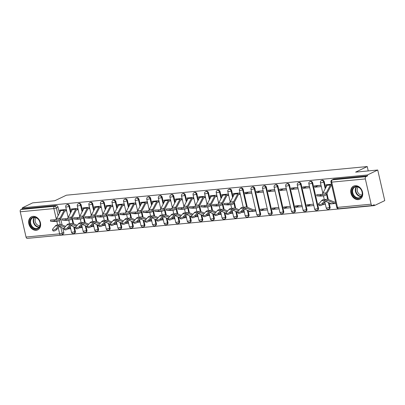 <?xml version="1.0" encoding="UTF-8"?>
<svg xmlns="http://www.w3.org/2000/svg" width="405" height="405" viewBox="0 0 405 405"><rect width="100%" height="100%" fill="white"/><g stroke="black" fill="none" stroke-linecap="round" stroke-linejoin="round"><path stroke-width="0.61" d="M70.971 212.119L69.584 206.069A1.858 1.458 -115.6 0 0 67.691 204.429A1.858 1.458 -115.6 0 0 67.296 204.535L66.724 204.808A1.858 1.458 64.4 0 1 67.119 204.702A1.858 1.458 64.4 0 1 69.012 206.342L70.526 212.964M82.549 211.015L81.162 204.97A1.858 1.458 -115.6 0 0 79.269 203.325A1.858 1.458 -115.6 0 0 78.874 203.431L78.302 203.71A1.858 1.458 64.4 0 1 78.697 203.599A1.858 1.458 64.4 0 1 80.59 205.244L82.104 211.861M94.122 209.917L92.74 203.867A1.858 1.458 -115.6 0 0 90.847 202.222A1.858 1.458 -115.6 0 0 90.452 202.333L89.88 202.606A1.858 1.458 64.4 0 1 90.274 202.495A1.858 1.458 64.4 0 1 92.168 204.14L93.682 210.757M105.7 208.813L104.318 202.763A1.858 1.458 -115.6 0 0 102.424 201.123A1.858 1.458 -115.6 0 0 102.03 201.229L101.458 201.503A1.858 1.458 64.4 0 1 101.852 201.396A1.858 1.458 64.4 0 1 103.746 203.037L105.259 209.653M117.278 207.709L115.896 201.66A1.858 1.458 -115.6 0 0 114.002 200.019A1.858 1.458 -115.6 0 0 113.608 200.126L113.035 200.404A1.858 1.458 64.4 0 1 113.43 200.293A1.858 1.458 64.4 0 1 115.319 201.938L116.837 208.555M128.856 206.611L127.469 200.561A1.858 1.458 -115.6 0 0 125.575 198.916A1.858 1.458 -115.6 0 0 125.185 199.027L124.608 199.3A1.858 1.458 64.4 0 1 125.003 199.189A1.858 1.458 64.4 0 1 126.897 200.834L128.415 207.451M140.434 205.507L139.047 199.457A1.858 1.458 -115.6 0 0 137.153 197.812A1.858 1.458 -115.6 0 0 136.758 197.923L136.186 198.197A1.858 1.458 64.4 0 1 136.581 198.091A1.858 1.458 64.4 0 1 138.475 199.731L139.993 206.347M152.012 204.403L150.625 198.354A1.858 1.458 -115.6 0 0 148.731 196.714A1.858 1.458 -115.6 0 0 148.336 196.82L147.764 197.093A1.858 1.458 64.4 0 1 148.159 196.987A1.858 1.458 64.4 0 1 150.052 198.627L151.566 205.249M163.59 203.3L162.202 197.255A1.858 1.458 -115.6 0 0 160.309 195.61A1.858 1.458 -115.6 0 0 159.914 195.716L159.342 195.995A1.858 1.458 64.4 0 1 159.737 195.883A1.858 1.458 64.4 0 1 161.63 197.529L163.144 204.145M175.168 202.201L173.78 196.152A1.858 1.458 -115.6 0 0 171.887 194.506A1.858 1.458 -115.6 0 0 171.492 194.618L170.92 194.891A1.858 1.458 64.4 0 1 171.315 194.78A1.858 1.458 64.4 0 1 173.208 196.425L174.722 203.042M186.74 201.098L185.358 195.048A1.858 1.458 -115.6 0 0 183.465 193.408A1.858 1.458 -115.6 0 0 183.07 193.514L182.498 193.787A1.858 1.458 64.4 0 1 182.893 193.681A1.858 1.458 64.4 0 1 184.786 195.321L186.3 201.938M198.318 199.994L196.936 193.944A1.858 1.458 -115.6 0 0 195.043 192.304A1.858 1.458 -115.6 0 0 194.648 192.41L194.076 192.689A1.858 1.458 64.4 0 1 194.471 192.577A1.858 1.458 64.4 0 1 196.359 194.223L197.878 200.84M209.896 198.895L208.509 192.846A1.858 1.458 -115.6 0 0 206.621 191.201A1.858 1.458 -115.6 0 0 206.226 191.312L205.649 191.585A1.858 1.458 64.4 0 1 206.044 191.474A1.858 1.458 64.4 0 1 207.937 193.119L209.456 199.736M221.474 197.792L220.087 191.742A1.858 1.458 -115.6 0 0 218.194 190.097A1.858 1.458 -115.6 0 0 217.799 190.208L217.227 190.482A1.858 1.458 64.4 0 1 217.622 190.375A1.858 1.458 64.4 0 1 219.515 192.016L221.034 198.632M233.052 196.688L231.665 190.639A1.858 1.458 -115.6 0 0 229.772 188.998A1.858 1.458 -115.6 0 0 229.377 189.105L228.805 189.378A1.858 1.458 64.4 0 1 229.2 189.272A1.858 1.458 64.4 0 1 231.093 190.917L232.607 197.534M247.303 207.264L243.243 189.54A1.858 1.458 -115.6 0 0 241.35 187.895A1.858 1.458 -115.6 0 0 240.955 188.001L240.383 188.279A1.858 1.458 64.4 0 1 240.778 188.168A1.858 1.458 64.4 0 1 242.671 189.813L246.615 207.036M260.602 213.688L254.821 188.436A1.858 1.458 -115.6 0 0 252.928 186.791A1.858 1.458 -115.6 0 0 252.533 186.902L251.961 187.176A1.858 1.458 64.4 0 1 252.356 187.069A1.858 1.458 64.4 0 1 254.249 188.71L260.03 213.961A1.858 1.458 64.4 0 1 259.352 215.779L259.924 215.506A1.858 1.458 -115.6 0 0 260.602 213.688L260.03 213.961A1.858 0.319 -12.9 0 1 257.504 214.604A1.858 0.319 -12.9 0 1 256.735 214.518A1.858 1.858 0 0 0 259.352 215.779M272.18 212.584L266.399 187.333A1.858 1.458 -115.6 0 0 264.505 185.692A1.858 1.458 -115.6 0 0 264.111 185.799L263.539 186.072A1.858 1.458 64.4 0 1 263.933 185.966A1.858 1.458 64.4 0 1 265.827 187.606L271.608 212.858A1.858 1.458 64.4 0 1 270.93 214.675L271.502 214.402A1.858 1.458 -115.6 0 0 272.18 212.584L271.608 212.858A1.858 0.319 -12.9 0 1 269.082 213.501A1.858 0.319 -12.9 0 1 268.312 213.415A1.858 1.858 0 0 0 270.93 214.675M283.758 211.481L277.977 186.229A1.858 1.458 -115.6 0 0 276.083 184.589A1.858 1.458 -115.6 0 0 275.689 184.695L275.117 184.974A1.858 1.458 64.4 0 1 275.511 184.862A1.858 1.458 64.4 0 1 277.405 186.508L283.186 211.759A1.858 1.458 64.4 0 1 282.503 213.577L283.08 213.298A1.858 1.458 -115.6 0 0 283.758 211.481L283.186 211.759A1.858 0.319 -12.9 0 1 280.66 212.397A1.858 0.319 -12.9 0 1 279.89 212.316A1.858 1.858 0 0 0 282.503 213.577M295.336 210.382L289.55 185.131A1.858 1.458 -115.6 0 0 287.661 183.485A1.858 1.458 -115.6 0 0 287.267 183.597L286.689 183.87A1.858 1.458 64.4 0 1 287.084 183.759A1.858 1.458 64.4 0 1 288.978 185.404L294.764 210.656A1.858 1.458 64.4 0 1 294.081 212.473L294.653 212.2A1.858 1.458 -115.6 0 0 295.336 210.382L294.764 210.656A1.858 0.319 -12.9 0 1 292.238 211.294A1.858 0.319 -12.9 0 1 291.468 211.213A1.858 1.858 0 0 0 294.081 212.473M306.914 209.279L301.128 184.027A1.858 1.458 -115.6 0 0 299.234 182.382A1.858 1.458 -115.6 0 0 298.839 182.493L298.267 182.766A1.858 1.458 64.4 0 1 298.662 182.66A1.858 1.458 64.4 0 1 300.556 184.3L306.342 209.552A1.858 1.458 64.4 0 1 305.659 211.369L306.231 211.096A1.858 1.458 -115.6 0 0 306.914 209.279L306.342 209.552A1.858 0.319 -12.9 0 1 303.816 210.195A1.858 0.319 -12.9 0 1 303.046 210.109A1.858 1.858 0 0 0 305.659 211.369M318.492 208.175L312.706 182.923A1.858 1.458 -115.6 0 0 310.812 181.283A1.858 1.458 -115.6 0 0 310.417 181.389L309.845 181.663A1.858 1.458 64.4 0 1 310.24 181.556A1.858 1.458 64.4 0 1 312.133 183.202L317.915 208.453A1.858 1.458 64.4 0 1 317.236 210.266L317.809 209.993A1.858 1.458 -115.6 0 0 318.492 208.175L317.915 208.453A1.858 0.319 -12.9 0 1 315.394 209.091A1.858 0.319 -12.9 0 1 314.619 209.005A1.858 1.858 0 0 0 317.236 210.266M325.671 187.869L324.283 181.825A1.858 1.458 -115.6 0 0 322.39 180.179A1.858 1.458 -115.6 0 0 321.995 180.291L321.423 180.564A1.858 1.458 64.4 0 1 321.818 180.453A1.858 1.458 64.4 0 1 323.711 182.098L325.225 188.715M358.324 199.614A7.249 5.68 -115.6 0 0 359.863 199.189A7.249 5.68 -115.6 0 0 362.237 191.135A7.249 5.68 -115.6 0 0 355.134 185.698A7.249 5.68 -115.6 0 0 353.595 186.118A7.249 5.68 -115.6 0 0 351.221 194.172A7.249 5.68 -115.6 0 0 358.324 199.614M36.237 230.278A7.249 5.68 -115.6 0 0 37.776 229.853A7.249 5.68 -115.6 0 0 40.156 221.798A7.249 5.68 -115.6 0 0 33.053 216.356A7.249 5.68 -115.6 0 0 31.509 216.781A7.249 5.68 -115.6 0 0 29.135 224.836A7.249 5.68 -115.6 0 0 36.237 230.278M29.246 238.201L374.392 205.588L374.19 204.697L372.575 205.472A1.858 1.109 84.6 0 1 372.342 205.537A1.858 1.109 84.6 0 1 371.122 204.186L365.34 178.934L331.72 182.134L337.507 207.385L371.122 204.186M377.738 170.019L367.381 174.985L22.29 207.836L32.648 202.87L54.766 200.764L66.374 195.2L367.234 166.556L355.625 172.125L377.738 170.019L384.75 200.622L374.392 205.588M26.031 237.036L59.651 233.837A1.858 1.109 84.6 0 0 60.871 235.189L27.251 238.388A1.858 1.109 -95.4 0 1 26.031 237.036L20.25 211.785A1.858 1.109 -95.4 0 1 20.883 209.501L22.498 208.732L56.113 205.527A1.858 1.458 64.4 0 1 58.006 207.173L59.393 213.222M60.684 218.862L62.066 224.897M62.815 228.172L63.793 232.424L62.178 233.199A1.858 1.458 64.4 0 1 61.494 235.016L63.109 234.242A1.858 1.458 -115.6 0 0 63.793 232.424M22.498 208.732L22.29 207.836M367.588 175.876L333.968 179.076A1.858 1.458 -115.6 0 0 333.573 179.187L331.958 179.962A1.858 1.458 64.4 0 1 332.353 179.85L365.973 176.651L367.588 175.876L367.381 174.985M365.973 176.651A1.858 1.109 84.6 0 0 365.34 178.934M331.452 184.24L325.944 184.766L326.248 186.103L326.714 185.88M330.186 203.28L330.338 203.948L331.012 203.624M321.008 185.237L314.366 185.865L314.675 187.206L318.057 185.581L321.023 185.303M335.791 203.173L335.365 203.381A2.324 1.387 -95.4 0 1 335.072 203.462A2.324 1.387 -95.4 0 1 334.641 203.391L328.101 200.657A5.761 3.437 84.6 0 0 327.032 200.485A5.761 3.437 84.6 0 0 325.412 201.396L322.866 204.338A2.136 0.85 155.8 0 1 320.806 205.532A2.136 0.85 155.8 0 1 319.206 205.375L318.755 204.368A2.136 0.85 -24.2 0 1 318.993 203.654L318.451 203.715L318.76 205.052L319.008 204.93M309.43 186.335L302.788 186.968L303.097 188.31L306.479 186.685L309.445 186.401M313.516 204.181L306.879 204.814L307.182 206.155L310.741 204.449M297.852 187.439L291.21 188.072L291.519 189.408L294.901 187.788L297.867 187.505M301.938 205.284L295.301 205.917L295.604 207.254L299.163 205.548M286.274 188.543L279.632 189.175L279.941 190.512L283.323 188.892L286.289 188.608M290.36 206.388L283.723 207.021L284.026 208.357L287.585 206.651M274.696 189.641L268.059 190.274L268.363 191.616L271.745 189.991L274.712 189.707M278.787 207.487L272.145 208.119L272.449 209.461L276.007 207.755M263.118 190.745L256.481 191.378L256.785 192.714L260.172 191.094L263.134 190.811M267.209 208.59L260.567 209.223L260.876 210.559L264.435 208.853M251.545 191.848L244.903 192.481L245.207 193.818L248.594 192.198L251.561 191.914M249.141 210.995L249.298 211.663L249.971 211.339M239.968 192.952L233.326 193.58L233.634 194.921L234.095 194.699M237.568 212.098L237.72 212.767L237.968 212.645M228.39 194.051L221.748 194.683L222.056 196.025L222.517 195.797M225.99 213.197L226.142 213.87L226.39 213.749M216.812 195.154L210.17 195.787L210.478 197.124L210.944 196.901M214.412 214.301L214.564 214.969L214.812 214.852M205.234 196.258L198.592 196.891L198.901 198.227L199.366 198.005M202.834 215.404L202.986 216.073L203.234 215.956M193.656 197.356L187.019 197.989L187.323 199.331L187.788 199.108M191.256 216.508L191.408 217.176L191.656 217.055M182.078 198.46L175.441 199.093L175.745 200.429L176.21 200.207M179.678 217.606L179.835 218.275L180.078 218.158M170.505 199.564L163.863 200.197L164.167 201.533L164.632 201.31M168.1 218.71L168.257 219.378L168.505 219.262M158.927 200.667L152.285 201.295L152.594 202.637L153.055 202.414M156.527 219.814L156.679 220.482L156.927 220.36M147.349 201.766L140.707 202.399L141.016 203.735L141.477 203.512M144.95 220.912L145.101 221.586L145.349 221.464M135.771 202.87L129.129 203.502L129.438 204.839L129.904 204.616M133.372 222.016L133.523 222.684L133.772 222.568M124.193 203.973L117.551 204.606L117.86 205.942L118.326 205.72M121.794 223.12L121.945 223.788L122.194 223.671M112.615 205.072L105.978 205.705L106.282 207.046L106.748 206.823M110.216 224.223L110.368 224.891L110.616 224.77M101.037 206.175L94.4 206.808L94.704 208.145L95.17 207.922M98.638 225.322L98.795 225.99L99.038 225.874M89.459 207.279L82.822 207.912L83.126 209.248L83.592 209.026M87.06 226.425L87.217 227.094L87.465 226.977M77.887 208.378L71.245 209.01L71.548 210.352L72.014 210.129M75.487 227.529L75.639 228.197L75.887 228.076M72.262 217.763L73.644 223.793M74.393 227.073L75.37 231.321L74.793 231.594A1.858 1.458 64.4 0 1 74.115 233.412L74.687 233.138A1.858 1.458 -115.6 0 0 75.37 231.321M83.84 216.66L85.222 222.694M85.971 225.97L86.943 230.217L86.371 230.496A1.858 1.458 64.4 0 1 85.693 232.313L86.265 232.035A1.858 1.458 -115.6 0 0 86.943 230.217M95.418 215.556L96.8 221.591M97.549 224.866L98.521 229.119L97.949 229.392A1.858 1.458 64.4 0 1 97.271 231.209L97.843 230.936A1.858 1.458 -115.6 0 0 98.521 229.119M106.996 214.453L108.378 220.487M109.127 223.768L110.099 228.015L109.527 228.288A1.858 1.458 64.4 0 1 108.849 230.106L109.421 229.832A1.858 1.458 -115.6 0 0 110.099 228.015M118.569 213.354L119.951 219.383M120.705 222.664L121.677 226.911L121.105 227.19A1.858 1.458 64.4 0 1 120.422 229.007L120.994 228.729A1.858 1.458 -115.6 0 0 121.677 226.911M130.147 212.25L131.529 218.285M132.283 221.56L133.255 225.813L132.683 226.086A1.858 1.458 64.4 0 1 132 227.904L132.572 227.63A1.858 1.458 -115.6 0 0 133.255 225.813M141.725 211.147L143.107 217.181M143.856 220.457L144.833 224.709L144.261 224.983A1.858 1.458 64.4 0 1 143.578 226.8L144.15 226.527A1.858 1.458 -115.6 0 0 144.833 224.709M153.303 210.048L154.685 216.078M155.434 219.358L156.411 223.606L155.834 223.879A1.858 1.458 64.4 0 1 155.155 225.696L155.728 225.423A1.858 1.458 -115.6 0 0 156.411 223.606M164.881 208.945L166.263 214.979M167.012 218.254L167.984 222.507L167.412 222.78A1.858 1.458 64.4 0 1 166.733 224.598L167.305 224.319A1.858 1.458 -115.6 0 0 167.984 222.507M176.458 207.841L177.841 213.875M178.59 217.151L179.562 221.403L178.99 221.677A1.858 1.458 64.4 0 1 178.311 223.494L178.883 223.221A1.858 1.458 -115.6 0 0 179.562 221.403M188.036 206.737L189.418 212.772M190.168 216.052L191.14 220.3L190.568 220.573A1.858 1.458 64.4 0 1 189.889 222.391L190.461 222.117A1.858 1.458 -115.6 0 0 191.14 220.3M199.609 205.639L200.991 211.668M201.746 214.949L202.718 219.196L202.146 219.475A1.858 1.458 64.4 0 1 201.462 221.292L202.039 221.014A1.858 1.458 -115.6 0 0 202.718 219.196M211.187 204.535L212.569 210.57M213.324 213.845L214.296 218.098L213.724 218.371A1.858 1.458 64.4 0 1 213.04 220.188L213.612 219.915A1.858 1.458 -115.6 0 0 214.296 218.098M222.765 203.431L224.147 209.466M224.897 212.741L225.874 216.994L225.302 217.267A1.858 1.458 64.4 0 1 224.618 219.085L225.19 218.811A1.858 1.458 -115.6 0 0 225.874 216.994M234.343 202.333L235.725 208.362M236.474 211.643L237.452 215.89L236.874 216.169A1.858 1.458 64.4 0 1 236.196 217.981L236.768 217.708A1.858 1.458 -115.6 0 0 237.452 215.89M248.052 210.539L249.024 214.792L248.452 215.065A1.858 1.458 64.4 0 1 247.774 216.883L248.346 216.604A1.858 1.458 -115.6 0 0 249.024 214.792M326.962 193.514L328.344 199.549M329.093 202.824L330.065 207.077L329.493 207.35A1.858 1.458 64.4 0 1 328.814 209.167L329.386 208.894A1.858 1.458 -115.6 0 0 330.065 207.077M368.231 170.925L367.234 166.556M66.309 209.481L59.667 210.114L59.975 211.451L60.436 211.228M63.909 228.628L64.061 229.301L64.309 229.179M64.061 229.301L64.349 229.27M67.782 228.946L70.703 228.668M75.639 228.197L75.927 228.167M79.36 227.843L82.281 227.564M87.217 227.094L87.505 227.068M90.933 226.739L93.854 226.461M98.795 225.99L99.083 225.965M102.511 225.636L105.432 225.362M110.368 224.891L110.656 224.861M114.088 224.537L117.01 224.259M121.945 223.788L122.234 223.762M125.666 223.433L128.588 223.155M133.523 222.684L133.812 222.659M137.244 222.33L140.165 222.051M145.101 221.586L145.39 221.555M148.822 221.231L151.743 220.953M156.679 220.482L156.968 220.452M160.4 220.128L163.321 219.849M168.257 219.378L168.546 219.353M171.973 219.024L174.894 218.746M179.835 218.275L180.124 218.249M183.551 217.92L186.472 217.647M191.408 217.176L191.697 217.146M195.129 216.822L198.05 216.543M202.986 216.073L203.275 216.047M206.707 215.718L209.628 215.44M214.564 214.969L214.852 214.944M218.285 214.615L221.206 214.336M226.142 213.87L226.43 213.84M229.863 213.516L232.784 213.238M237.72 212.767L238.008 212.736M241.441 212.412L244.362 212.134M249.298 211.663L255.935 211.03M260.876 210.559L267.513 209.932M272.449 209.461L279.091 208.828M284.026 208.357L290.668 207.724M295.604 207.254L302.246 206.621M307.182 206.155L313.824 205.522M318.76 205.052L319.049 205.021M322.481 204.697L325.402 204.419M330.338 203.948L335.846 203.426M326.248 186.103L326.617 186.067M331.133 185.637L331.761 185.581M335.542 202.085L334.626 202.171M325.093 203.082L323.853 203.199M314.675 187.206L321.312 186.573M303.097 188.31L309.734 187.677M291.519 189.408L298.161 188.776M279.941 190.512L286.583 189.879M268.363 191.616L275.005 190.983M256.785 192.714L263.427 192.086M255.631 209.694L253.586 209.886M245.207 193.818L251.849 193.185M244.053 210.797L242.813 210.914M233.634 194.921L233.999 194.886M238.515 194.456L240.271 194.289M232.475 211.896L231.235 212.017M222.056 196.025L222.421 195.99M226.937 195.559L228.693 195.392M220.897 213L219.657 213.116M210.478 197.124L210.843 197.088M215.359 196.658L217.12 196.491M209.319 214.103L208.079 214.22M198.901 198.227L199.265 198.192M203.781 197.761L205.543 197.594M197.746 215.202L196.501 215.323M187.323 199.331L187.687 199.295M192.203 198.865L193.965 198.698M186.168 216.305L184.923 216.427M175.745 200.429L176.114 200.394M180.625 199.969L182.387 199.797M174.59 217.409L173.345 217.525M164.167 201.533L164.536 201.498M169.052 201.067L170.809 200.9M163.012 218.513L161.767 218.629M152.594 202.637L152.958 202.601M157.474 202.171L159.231 202.004M151.435 219.611L150.194 219.733M141.016 203.735L141.38 203.705M145.896 203.275L147.653 203.107M139.857 220.715L138.616 220.831M129.438 204.839L129.802 204.803M134.318 204.373L136.075 204.206M128.279 221.819L127.038 221.935M117.86 205.942L118.225 205.907M122.74 205.477L124.502 205.31M116.706 222.917L115.46 223.039M106.282 207.046L106.647 207.011M111.162 206.58L112.924 206.413M105.128 224.021L103.882 224.137M94.704 208.145L95.074 208.109M99.584 207.684L101.346 207.512M93.55 225.124L92.305 225.241M83.126 209.248L83.496 209.213M88.012 208.783L89.768 208.615M81.972 226.228L80.727 226.344M71.548 210.352L71.918 210.316M76.434 209.886L78.19 209.719M70.394 227.327L69.154 227.448M59.975 211.451L60.34 211.42M64.856 210.99L66.612 210.823M316.801 195.863L316.745 194.658L320.588 194.405L320.644 195.61L316.801 195.863L320.482 196.091A6.971 4.161 84.6 0 0 320.841 196.086L324.253 195.757A6.971 4.161 84.6 0 0 326.875 193.676L330.996 185.829A1.114 0.663 -95.4 0 1 331.275 185.536L331.7 185.328M327.832 184.584L327.594 184.7A2.324 1.387 84.6 0 0 327.012 185.313L322.896 193.16A5.761 3.437 -95.4 0 1 321.808 194.466M331.25 184.26L331.012 184.371A2.324 1.387 84.6 0 0 330.429 184.989L326.308 192.831A5.761 3.437 -95.4 0 1 324.142 194.557A5.761 3.437 -95.4 0 1 323.843 194.562L320.588 194.405M320.644 195.61L323.899 195.767A6.971 4.161 84.6 0 0 324.253 195.757M318.755 204.368A2.136 0.85 -24.2 0 0 320.355 204.52A2.136 0.85 -24.2 0 0 322.41 203.325L324.957 200.389A6.971 4.161 -95.4 0 1 326.921 199.28A6.971 4.161 -95.4 0 1 328.207 199.493L334.753 202.227A1.114 0.663 84.6 0 0 334.96 202.257A1.114 0.663 84.6 0 0 335.097 202.222L335.335 202.105M335.072 203.462L331.66 203.786A2.324 1.387 -95.4 0 1 331.229 203.715L325.483 201.315M318.993 203.654L321.54 200.713A6.971 4.161 -95.4 0 1 323.504 199.609L326.921 199.28M362.171 195.053A6.272 4.916 64.4 0 1 355.838 197.908A6.272 4.916 64.4 0 1 352.117 189.859A6.272 4.916 64.4 0 1 358.455 187.004A6.272 4.916 64.4 0 1 362.171 195.053M352.75 189.925A5.807 4.551 -115.6 0 0 354.542 196.116A5.807 4.551 -115.6 0 0 359.918 197.569A5.807 4.551 -115.6 0 0 362.06 194.739A5.807 4.551 -115.6 0 0 360.273 188.548A5.807 4.551 -115.6 0 0 354.896 187.095A5.807 4.551 -115.6 0 0 352.75 189.925M361.984 195.018A4.571 3.584 64.4 0 1 358.309 193.134A4.571 3.584 64.4 0 1 357.296 188.73A4.571 3.584 64.4 0 1 358.182 187.08M354.228 185.875A7.204 5.645 -115.6 0 0 354.031 185.961A7.204 5.645 -115.6 0 0 351.373 189.474A7.204 5.645 -115.6 0 0 353.59 197.149A7.204 5.645 -115.6 0 0 360.258 198.951A7.204 5.645 -115.6 0 0 360.45 198.85M40.09 225.717A6.272 4.916 64.4 0 1 33.752 228.572A6.272 4.916 64.4 0 1 30.031 220.517A6.272 4.916 64.4 0 1 36.369 217.662A6.272 4.916 64.4 0 1 40.09 225.717M30.664 220.588A5.807 4.551 -115.6 0 0 32.456 226.775A5.807 4.551 -115.6 0 0 37.832 228.228A5.807 4.551 -115.6 0 0 39.979 225.398A5.807 4.551 -115.6 0 0 38.186 219.211A5.807 4.551 -115.6 0 0 32.81 217.758A5.807 4.551 -115.6 0 0 30.664 220.588M39.903 225.676A4.571 3.584 64.4 0 1 36.222 223.798A4.571 3.584 64.4 0 1 35.21 219.394A4.571 3.584 64.4 0 1 36.096 217.743M32.142 216.538A7.204 5.645 -115.6 0 0 31.949 216.624A7.204 5.645 -115.6 0 0 29.287 220.133A7.204 5.645 -115.6 0 0 31.509 227.807A7.204 5.645 -115.6 0 0 38.176 229.61A7.204 5.645 -115.6 0 0 38.369 229.513M224.183 204.682L224.127 203.477L227.969 203.224L228.025 204.429L224.183 204.682L227.868 204.91A6.971 4.161 84.6 0 0 228.223 204.9L231.64 204.576A6.971 4.161 84.6 0 0 234.257 202.49L238.378 194.643A1.114 0.663 -95.4 0 1 238.656 194.349L240.124 193.646M235.214 193.403L234.981 193.514A2.324 1.387 84.6 0 0 234.394 194.127L230.278 201.973A5.761 3.437 -95.4 0 1 229.19 203.28M238.631 193.079L238.393 193.19A2.324 1.387 84.6 0 0 237.811 193.803L233.69 201.649A5.761 3.437 -95.4 0 1 231.523 203.371A5.761 3.437 -95.4 0 1 231.225 203.381L227.969 203.224M228.025 204.429L231.28 204.586A6.971 4.161 84.6 0 0 231.64 204.576M212.605 205.786L212.554 204.581L216.391 204.322L216.447 205.527L212.605 205.786L216.29 206.013A6.971 4.161 84.6 0 0 216.645 206.003L220.062 205.679A6.971 4.161 84.6 0 0 222.684 203.594L226.8 195.747A1.114 0.663 -95.4 0 1 227.078 195.453L228.547 194.749M223.641 194.506L223.403 194.618A2.324 1.387 84.6 0 0 222.816 195.23L218.7 203.077A5.761 3.437 -95.4 0 1 217.612 204.383M227.053 194.177L226.815 194.294A2.324 1.387 84.6 0 0 226.233 194.906L222.112 202.753A5.761 3.437 -95.4 0 1 219.945 204.474A5.761 3.437 -95.4 0 1 219.652 204.484L216.391 204.322M216.447 205.527L219.702 205.684A6.971 4.161 84.6 0 0 220.062 205.679M201.027 206.884L200.976 205.684L204.819 205.426L204.869 206.631L201.027 206.884L204.712 207.112A6.971 4.161 84.6 0 0 205.067 207.107L208.484 206.778A6.971 4.161 84.6 0 0 211.106 204.697L215.222 196.85A1.114 0.663 -95.4 0 1 215.506 196.557L216.974 195.853M212.063 195.605L211.825 195.721A2.324 1.387 84.6 0 0 211.243 196.334L207.122 204.181A5.761 3.437 -95.4 0 1 206.039 205.487M215.475 195.281L215.237 195.397A2.324 1.387 84.6 0 0 214.655 196.01L210.534 203.857A5.761 3.437 -95.4 0 1 208.367 205.578A5.761 3.437 -95.4 0 1 208.074 205.583L204.819 205.426M204.869 206.631L208.124 206.788A6.971 4.161 84.6 0 0 208.484 206.778M189.449 207.988L189.398 206.783L193.241 206.53L193.291 207.735L189.449 207.988L193.134 208.216A6.971 4.161 84.6 0 0 193.494 208.205L196.906 207.881A6.971 4.161 84.6 0 0 199.528 205.796L203.644 197.954A1.114 0.663 -95.4 0 1 203.928 197.655L205.396 196.952M200.485 196.708L200.247 196.82A2.324 1.387 84.6 0 0 199.665 197.438L195.544 205.279A5.761 3.437 -95.4 0 1 194.461 206.585M203.897 196.385L203.659 196.496A2.324 1.387 84.6 0 0 203.077 197.108L198.956 204.955A5.761 3.437 -95.4 0 1 196.79 206.682A5.761 3.437 -95.4 0 1 196.496 206.687L193.241 206.53M193.291 207.735L196.547 207.892A6.971 4.161 84.6 0 0 196.906 207.881M177.871 209.091L177.82 207.886L181.663 207.633L181.713 208.833L177.871 209.091L181.556 209.319A6.971 4.161 84.6 0 0 181.916 209.309L185.328 208.985A6.971 4.161 84.6 0 0 187.95 206.899L192.071 199.052A1.114 0.663 -95.4 0 1 192.35 198.759L193.818 198.055M188.907 197.812L188.669 197.923A2.324 1.387 84.6 0 0 188.087 198.536L183.966 206.383A5.761 3.437 -95.4 0 1 182.883 207.689M192.319 197.488L192.081 197.599A2.324 1.387 84.6 0 0 191.499 198.212L187.383 206.059A5.761 3.437 -95.4 0 1 185.212 207.78A5.761 3.437 -95.4 0 1 184.918 207.79L181.663 207.633M181.713 208.833L184.969 208.99A6.971 4.161 84.6 0 0 185.328 208.985M166.293 210.195L166.242 208.99L170.085 208.732L170.135 209.937L166.293 210.195L169.978 210.418A6.971 4.161 84.6 0 0 170.338 210.413L173.75 210.089A6.971 4.161 84.6 0 0 176.372 208.003L180.493 200.156A1.114 0.663 -95.4 0 1 180.772 199.862L182.24 199.159M177.329 198.911L177.091 199.027A2.324 1.387 84.6 0 0 176.509 199.64L172.388 207.487A5.761 3.437 -95.4 0 1 171.305 208.793M180.741 198.587L180.508 198.703A2.324 1.387 84.6 0 0 179.921 199.316L175.805 207.163A5.761 3.437 -95.4 0 1 173.639 208.884A5.761 3.437 -95.4 0 1 173.34 208.889L170.085 208.732M170.135 209.937L173.396 210.094A6.971 4.161 84.6 0 0 173.75 210.089M154.72 211.294L154.664 210.089L158.507 209.836L158.557 211.04L154.72 211.294L158.401 211.521A6.971 4.161 84.6 0 0 158.76 211.511L162.172 211.187A6.971 4.161 84.6 0 0 164.794 209.107L168.915 201.26A1.114 0.663 -95.4 0 1 169.194 200.966L170.662 200.262M165.751 200.014L165.513 200.131A2.324 1.387 84.6 0 0 164.931 200.743L160.815 208.59A5.761 3.437 -95.4 0 1 159.727 209.896M169.168 199.69L168.931 199.802A2.324 1.387 84.6 0 0 168.343 200.414L164.227 208.261A5.761 3.437 -95.4 0 1 162.061 209.987A5.761 3.437 -95.4 0 1 161.762 209.993L158.507 209.836M158.557 211.04L161.818 211.197A6.971 4.161 84.6 0 0 162.172 211.187M143.142 212.397L143.087 211.192L146.929 210.939L146.985 212.139L143.142 212.397L146.823 212.625A6.971 4.161 84.6 0 0 147.182 212.615L150.594 212.291A6.971 4.161 84.6 0 0 153.217 210.205L157.337 202.358A1.114 0.663 -95.4 0 1 157.616 202.065L159.084 201.361M154.173 201.118L153.94 201.229A2.324 1.387 84.6 0 0 153.353 201.842L149.237 209.689A5.761 3.437 -95.4 0 1 148.149 210.995M157.591 200.794L157.353 200.905A2.324 1.387 84.6 0 0 156.77 201.518L152.65 209.365A5.761 3.437 -95.4 0 1 150.483 211.086A5.761 3.437 -95.4 0 1 150.184 211.096L146.929 210.939M146.985 212.139L150.24 212.301A6.971 4.161 84.6 0 0 150.594 212.291M131.564 213.501L131.509 212.296L135.351 212.038L135.407 213.243L131.564 213.501L135.25 213.729A6.971 4.161 84.6 0 0 135.604 213.719L139.021 213.394A6.971 4.161 84.6 0 0 141.644 211.309L145.76 203.462A1.114 0.663 -95.4 0 1 146.038 203.168L147.506 202.465M142.601 202.222L142.363 202.333A2.324 1.387 84.6 0 0 141.775 202.945L137.66 210.792A5.761 3.437 -95.4 0 1 136.571 212.098M146.013 201.892L145.775 202.009A2.324 1.387 84.6 0 0 145.192 202.621L141.072 210.468A5.761 3.437 -95.4 0 1 138.905 212.19A5.761 3.437 -95.4 0 1 138.611 212.195L135.351 212.038M135.407 213.243L138.662 213.4A6.971 4.161 84.6 0 0 139.021 213.394M119.986 214.599L119.936 213.4L123.778 213.141L123.829 214.346L119.986 214.599L123.672 214.827A6.971 4.161 84.6 0 0 124.026 214.822L127.443 214.493A6.971 4.161 84.6 0 0 130.066 212.412L134.182 204.565A1.114 0.663 -95.4 0 1 134.465 204.272L135.928 203.568M131.023 203.32L130.785 203.437A2.324 1.387 84.6 0 0 130.202 204.049L126.082 211.896A5.761 3.437 -95.4 0 1 124.998 213.202M134.435 202.996L134.197 203.113A2.324 1.387 84.6 0 0 133.615 203.725L129.494 211.572A5.761 3.437 -95.4 0 1 127.327 213.293A5.761 3.437 -95.4 0 1 127.033 213.298L123.778 213.141M123.829 214.346L127.084 214.503A6.971 4.161 84.6 0 0 127.443 214.493M108.408 215.703L108.358 214.498L112.2 214.245L112.251 215.45L108.408 215.703L112.094 215.931A6.971 4.161 84.6 0 0 112.453 215.921L115.865 215.597A6.971 4.161 84.6 0 0 118.488 213.511L122.604 205.664A1.114 0.663 -95.4 0 1 122.887 205.37L124.355 204.667M119.445 204.424L119.207 204.535A2.324 1.387 84.6 0 0 118.624 205.148L114.504 212.995A5.761 3.437 -95.4 0 1 113.42 214.301M122.857 204.1L122.619 204.211A2.324 1.387 84.6 0 0 122.037 204.824L117.916 212.671A5.761 3.437 -95.4 0 1 115.749 214.397A5.761 3.437 -95.4 0 1 115.455 214.402L112.2 214.245M112.251 215.45L115.506 215.607A6.971 4.161 84.6 0 0 115.865 215.597M96.83 216.807L96.78 215.602L100.622 215.344L100.673 216.548L96.83 216.807L100.516 217.034A6.971 4.161 84.6 0 0 100.875 217.024L104.287 216.7A6.971 4.161 84.6 0 0 106.91 214.615L111.031 206.768A1.114 0.663 -95.4 0 1 111.309 206.474L112.777 205.77M107.867 205.527L107.629 205.639A2.324 1.387 84.6 0 0 107.047 206.251L102.926 214.098A5.761 3.437 -95.4 0 1 101.842 215.404M111.279 205.198L111.041 205.315A2.324 1.387 84.6 0 0 110.459 205.927L106.343 213.774A5.761 3.437 -95.4 0 1 104.171 215.495A5.761 3.437 -95.4 0 1 103.877 215.506L100.622 215.344M100.673 216.548L103.928 216.705A6.971 4.161 84.6 0 0 104.287 216.7M85.252 217.905L85.202 216.705L89.044 216.447L89.095 217.652L85.252 217.905L88.938 218.133A6.971 4.161 84.6 0 0 89.297 218.128L92.71 217.804A6.971 4.161 84.6 0 0 95.332 215.718L99.453 207.871A1.114 0.663 -95.4 0 1 99.731 207.578L101.199 206.874M96.289 206.626L96.051 206.742A2.324 1.387 84.6 0 0 95.469 207.355L91.348 215.202A5.761 3.437 -95.4 0 1 90.264 216.508M99.701 206.302L99.468 206.418A2.324 1.387 84.6 0 0 98.881 207.031L94.765 214.878A5.761 3.437 -95.4 0 1 92.598 216.599A5.761 3.437 -95.4 0 1 92.299 216.604L89.044 216.447M89.095 217.652L92.355 217.809A6.971 4.161 84.6 0 0 92.71 217.804M73.68 219.009L73.624 217.804L77.466 217.551L77.517 218.756L73.68 219.009L77.36 219.237A6.971 4.161 84.6 0 0 77.719 219.226L81.132 218.902A6.971 4.161 84.6 0 0 83.754 216.822L87.875 208.975A1.114 0.663 -95.4 0 1 88.153 208.676L89.621 207.973M84.711 207.73L84.473 207.846A2.324 1.387 84.6 0 0 83.891 208.459L79.775 216.305A5.761 3.437 -95.4 0 1 78.686 217.612M88.128 207.406L87.89 207.517A2.324 1.387 84.6 0 0 87.303 208.13L83.187 215.976A5.761 3.437 -95.4 0 1 81.02 217.703A5.761 3.437 -95.4 0 1 80.722 217.708L77.466 217.551M77.517 218.756L80.777 218.913A6.971 4.161 84.6 0 0 81.132 218.902M255.788 210.392L254.325 211.096A2.324 1.387 -95.4 0 1 254.031 211.177A2.324 1.387 -95.4 0 1 253.601 211.106L247.06 208.373A5.761 3.437 84.6 0 0 245.992 208.2A5.761 3.437 84.6 0 0 244.372 209.112L241.826 212.053A2.136 0.85 155.8 0 1 239.765 213.248A2.136 0.85 155.8 0 1 238.165 213.091L237.715 212.083A2.136 0.85 -24.2 0 0 239.315 212.235A2.136 0.85 -24.2 0 0 241.37 211.04L243.916 208.104A6.971 4.161 -95.4 0 1 245.881 206.995A6.971 4.161 -95.4 0 1 247.166 207.208L253.712 209.942A1.114 0.663 84.6 0 0 253.92 209.972A1.114 0.663 84.6 0 0 254.056 209.937L254.294 209.82M245.881 206.995L242.463 207.325A6.971 4.161 -95.4 0 0 240.499 208.428L237.953 211.369A2.136 0.85 -24.2 0 0 237.715 212.083M254.031 211.177L250.619 211.501A2.324 1.387 -95.4 0 1 250.189 211.43L244.443 209.031M238.499 210.737L235.482 209.476A5.761 3.437 84.6 0 0 234.414 209.304A5.761 3.437 84.6 0 0 232.794 210.215L230.248 213.157A2.136 0.85 155.8 0 1 228.192 214.346A2.136 0.85 155.8 0 1 226.592 214.194L226.137 213.182A2.136 0.85 -24.2 0 0 227.737 213.339A2.136 0.85 -24.2 0 0 229.792 212.144L232.338 209.203A6.971 4.161 -95.4 0 1 234.303 208.099A6.971 4.161 -95.4 0 1 235.594 208.307L239.274 209.846M234.303 208.099L230.885 208.423A6.971 4.161 -95.4 0 0 228.926 209.532L226.38 212.468A2.136 0.85 -24.2 0 0 226.137 213.182M244.215 211.491L242.747 212.195A2.324 1.387 -95.4 0 1 242.453 212.281A2.324 1.387 -95.4 0 1 242.023 212.21L241.775 212.104M237.755 212.174L232.865 210.134M226.921 211.84L223.904 210.575A5.761 3.437 84.6 0 0 222.841 210.403A5.761 3.437 84.6 0 0 221.216 211.319L218.67 214.26A2.136 0.85 155.8 0 1 216.614 215.45A2.136 0.85 155.8 0 1 215.014 215.298L214.559 214.285A2.136 0.85 -24.2 0 0 216.159 214.437A2.136 0.85 -24.2 0 0 218.214 213.248L220.76 210.306A6.971 4.161 -95.4 0 1 222.725 209.203A6.971 4.161 -95.4 0 1 224.016 209.41L227.696 210.949M222.725 209.203L219.313 209.527A6.971 4.161 -95.4 0 0 217.348 210.63L214.802 213.572A2.136 0.85 -24.2 0 0 214.559 214.285M232.637 212.595L231.169 213.298A2.324 1.387 -95.4 0 1 230.875 213.379A2.324 1.387 -95.4 0 1 230.445 213.314L230.197 213.207M226.177 213.278L221.287 211.233M215.349 212.939L212.326 211.678A5.761 3.437 84.6 0 0 211.263 211.506A5.761 3.437 84.6 0 0 209.638 212.417L207.092 215.359A2.136 0.85 155.8 0 1 205.036 216.553A2.136 0.85 155.8 0 1 203.437 216.402L202.981 215.389A2.136 0.85 -24.2 0 0 204.581 215.541A2.136 0.85 -24.2 0 0 206.636 214.351L209.182 211.41A6.971 4.161 -95.4 0 1 211.147 210.306A6.971 4.161 -95.4 0 1 212.438 210.514L216.118 212.053M211.147 210.306L207.735 210.63A6.971 4.161 -95.4 0 0 205.77 211.734L203.224 214.675A2.136 0.85 -24.2 0 0 202.981 215.389M221.059 213.698L219.591 214.402A2.324 1.387 -95.4 0 1 219.302 214.483A2.324 1.387 -95.4 0 1 218.872 214.412L218.624 214.311M214.599 214.382L209.714 212.336M203.771 214.042L200.748 212.782A5.761 3.437 84.6 0 0 199.685 212.61A5.761 3.437 84.6 0 0 198.06 213.521L195.514 216.462A2.136 0.85 155.8 0 1 193.458 217.652A2.136 0.85 155.8 0 1 191.859 217.5L191.403 216.493A2.136 0.85 -24.2 0 0 193.003 216.645A2.136 0.85 -24.2 0 0 195.058 215.45L197.605 212.509A6.971 4.161 -95.4 0 1 199.569 211.405A6.971 4.161 -95.4 0 1 200.86 211.612L204.54 213.151M199.569 211.405L196.157 211.729A6.971 4.161 -95.4 0 0 194.192 212.838L191.646 215.774A2.136 0.85 -24.2 0 0 191.403 216.493M209.481 214.797L208.013 215.5A2.324 1.387 -95.4 0 1 207.724 215.587A2.324 1.387 -95.4 0 1 207.294 215.516L207.046 215.409M203.021 215.48L198.136 213.44M192.193 215.146L189.175 213.881A5.761 3.437 84.6 0 0 188.107 213.708A5.761 3.437 84.6 0 0 186.482 214.625L183.936 217.566A2.136 0.85 155.8 0 1 181.88 218.756A2.136 0.85 155.8 0 1 180.281 218.604L179.825 217.591A2.136 0.85 -24.2 0 0 181.425 217.743A2.136 0.85 -24.2 0 0 183.48 216.553L186.027 213.612A6.971 4.161 -95.4 0 1 187.991 212.509A6.971 4.161 -95.4 0 1 189.282 212.716L192.962 214.255M187.991 212.509L184.579 212.833A6.971 4.161 -95.4 0 0 182.614 213.936L180.068 216.877A2.136 0.85 -24.2 0 0 179.825 217.591M197.903 215.9L196.435 216.604A2.324 1.387 -95.4 0 1 196.147 216.685A2.324 1.387 -95.4 0 1 195.716 216.619L195.468 216.513M191.444 216.584L186.558 214.544M180.615 216.245L177.598 214.984A5.761 3.437 84.6 0 0 176.529 214.812A5.761 3.437 84.6 0 0 174.904 215.728L172.358 218.665A2.136 0.85 155.8 0 1 170.302 219.859A2.136 0.85 155.8 0 1 168.703 219.707L168.247 218.695A2.136 0.85 -24.2 0 0 169.847 218.847A2.136 0.85 -24.2 0 0 171.907 217.657L174.454 214.716A6.971 4.161 -95.4 0 1 176.413 213.612A6.971 4.161 -95.4 0 1 177.704 213.82L181.384 215.359M176.413 213.612L173.001 213.936A6.971 4.161 -95.4 0 0 171.037 215.04L168.49 217.981A2.136 0.85 -24.2 0 0 168.247 218.695M186.325 217.004L184.857 217.708A2.324 1.387 -95.4 0 1 184.569 217.789A2.324 1.387 -95.4 0 1 184.138 217.718L183.89 217.617M179.871 217.688L174.98 215.642M169.037 217.348L166.02 216.088A5.761 3.437 84.6 0 0 164.951 215.916A5.761 3.437 84.6 0 0 163.331 216.827L160.785 219.768A2.136 0.85 155.8 0 1 158.725 220.963A2.136 0.85 155.8 0 1 157.125 220.806L156.674 219.799A2.136 0.85 -24.2 0 0 158.274 219.95A2.136 0.85 -24.2 0 0 160.329 218.756L162.876 215.819A6.971 4.161 -95.4 0 1 164.84 214.711A6.971 4.161 -95.4 0 1 166.126 214.923L169.806 216.457M164.84 214.711L161.423 215.04A6.971 4.161 -95.4 0 0 159.459 216.143L156.912 219.085A2.136 0.85 -24.2 0 0 156.674 219.799M174.747 218.108L173.284 218.811A2.324 1.387 -95.4 0 1 172.991 218.892A2.324 1.387 -95.4 0 1 172.56 218.821L172.312 218.72M168.293 218.791L163.402 216.746M157.459 218.452L154.442 217.191A5.761 3.437 84.6 0 0 153.373 217.019A5.761 3.437 84.6 0 0 151.754 217.93L149.207 220.872A2.136 0.85 155.8 0 1 147.152 222.061A2.136 0.85 155.8 0 1 145.547 221.91L145.096 220.897A2.136 0.85 -24.2 0 0 146.696 221.054A2.136 0.85 -24.2 0 0 148.751 219.859L151.298 216.918A6.971 4.161 -95.4 0 1 153.262 215.814A6.971 4.161 -95.4 0 1 154.553 216.022L158.233 217.561M153.262 215.814L149.845 216.138A6.971 4.161 -95.4 0 0 147.886 217.242L145.334 220.183A2.136 0.85 -24.2 0 0 145.096 220.897M163.174 219.206L161.706 219.91A2.324 1.387 -95.4 0 1 161.413 219.991A2.324 1.387 -95.4 0 1 160.982 219.925L160.734 219.819M156.715 219.89L151.824 217.849M145.881 219.556L142.864 218.29A5.761 3.437 84.6 0 0 141.796 218.118A5.761 3.437 84.6 0 0 140.176 219.034L137.629 221.97A2.136 0.85 155.8 0 1 135.574 223.165A2.136 0.85 155.8 0 1 133.974 223.013L133.518 222.001A2.136 0.85 -24.2 0 0 135.118 222.153A2.136 0.85 -24.2 0 0 137.173 220.963L139.72 218.022A6.971 4.161 -95.4 0 1 141.684 216.918A6.971 4.161 -95.4 0 1 142.975 217.126L146.656 218.665M141.684 216.918L138.272 217.242A6.971 4.161 -95.4 0 0 136.308 218.346L133.761 221.287A2.136 0.85 -24.2 0 0 133.518 222.001M151.597 220.31L150.128 221.014A2.324 1.387 -95.4 0 1 149.835 221.095A2.324 1.387 -95.4 0 1 149.404 221.024L149.156 220.922M145.137 220.993L140.246 218.948M134.308 220.654L131.286 219.394A5.761 3.437 84.6 0 0 130.223 219.221A5.761 3.437 84.6 0 0 128.598 220.133L126.051 223.074A2.136 0.85 155.8 0 1 123.996 224.269A2.136 0.85 155.8 0 1 122.396 224.112L121.94 223.104A2.136 0.85 -24.2 0 0 123.54 223.256A2.136 0.85 -24.2 0 0 125.596 222.061L128.142 219.125A6.971 4.161 -95.4 0 1 130.106 218.017A6.971 4.161 -95.4 0 1 131.397 218.229L135.078 219.768M130.106 218.017L126.694 218.346A6.971 4.161 -95.4 0 0 124.73 219.449L122.183 222.391A2.136 0.85 -24.2 0 0 121.94 223.104M140.019 221.413L138.55 222.117A2.324 1.387 -95.4 0 1 138.262 222.198A2.324 1.387 -95.4 0 1 137.832 222.127L137.584 222.026M133.559 222.097L128.674 220.052M122.73 221.758L119.708 220.497A5.761 3.437 84.6 0 0 118.645 220.325A5.761 3.437 84.6 0 0 117.02 221.236L114.473 224.178A2.136 0.85 155.8 0 1 112.418 225.367A2.136 0.85 155.8 0 1 110.818 225.215L110.362 224.203A2.136 0.85 -24.2 0 0 111.962 224.36A2.136 0.85 -24.2 0 0 114.018 223.165L116.564 220.224A6.971 4.161 -95.4 0 1 118.528 219.12A6.971 4.161 -95.4 0 1 119.819 219.328L123.5 220.867M118.528 219.12L115.116 219.444A6.971 4.161 -95.4 0 0 113.152 220.553L110.605 223.489A2.136 0.85 -24.2 0 0 110.362 224.203M128.441 222.512L126.973 223.216A2.324 1.387 -95.4 0 1 126.684 223.302A2.324 1.387 -95.4 0 1 126.254 223.231L126.006 223.125M121.981 223.195L117.096 221.155M111.152 222.861L108.135 221.596A5.761 3.437 84.6 0 0 107.067 221.424A5.761 3.437 84.6 0 0 105.442 222.34L102.895 225.281A2.136 0.85 155.8 0 1 100.84 226.471A2.136 0.85 155.8 0 1 99.24 226.319L98.785 225.307A2.136 0.85 -24.2 0 0 100.384 225.458A2.136 0.85 -24.2 0 0 102.44 224.269L104.986 221.327A6.971 4.161 -95.4 0 1 106.95 220.224A6.971 4.161 -95.4 0 1 108.241 220.431L111.922 221.97M106.95 220.224L103.538 220.548A6.971 4.161 -95.4 0 0 101.574 221.651L99.028 224.593A2.136 0.85 -24.2 0 0 98.785 225.307M116.863 223.616L115.395 224.319A2.324 1.387 -95.4 0 1 115.106 224.4A2.324 1.387 -95.4 0 1 114.676 224.335L114.428 224.228M110.403 224.299L105.518 222.259M99.574 223.96L96.557 222.699A5.761 3.437 84.6 0 0 95.489 222.527A5.761 3.437 84.6 0 0 93.864 223.444L91.317 226.38A2.136 0.85 155.8 0 1 89.262 227.575A2.136 0.85 155.8 0 1 87.662 227.423L87.207 226.41A2.136 0.85 -24.2 0 0 88.806 226.562A2.136 0.85 -24.2 0 0 90.862 225.372L93.413 222.431A6.971 4.161 -95.4 0 1 95.372 221.327A6.971 4.161 -95.4 0 1 96.663 221.535L100.344 223.074M95.372 221.327L91.96 221.651A6.971 4.161 -95.4 0 0 89.996 222.755L87.45 225.696A2.136 0.85 -24.2 0 0 87.207 226.41M105.285 224.719L103.817 225.423A2.324 1.387 -95.4 0 1 103.528 225.504A2.324 1.387 -95.4 0 1 103.098 225.433L102.85 225.332M98.83 225.403L93.94 223.357M87.996 225.064L84.979 223.803A5.761 3.437 84.6 0 0 83.911 223.631A5.761 3.437 84.6 0 0 82.291 224.542L79.739 227.483A2.136 0.85 155.8 0 1 77.684 228.678A2.136 0.85 155.8 0 1 76.084 228.521L75.629 227.514A2.136 0.85 -24.2 0 0 77.228 227.666A2.136 0.85 -24.2 0 0 79.289 226.471L81.835 223.535A6.971 4.161 -95.4 0 1 83.8 222.426A6.971 4.161 -95.4 0 1 85.085 222.634L88.766 224.173M83.8 222.426L80.382 222.755A6.971 4.161 -95.4 0 0 78.418 223.859L75.872 226.8A2.136 0.85 -24.2 0 0 75.629 227.514M93.707 225.823L92.239 226.527A2.324 1.387 -95.4 0 1 91.95 226.608A2.324 1.387 -95.4 0 1 91.52 226.537L91.272 226.435M87.252 226.506L82.362 224.461M62.102 220.112L62.046 218.908L65.888 218.654L65.944 219.854L62.102 220.112L65.782 220.34A6.971 4.161 84.6 0 0 66.142 220.33L69.554 220.006A6.971 4.161 84.6 0 0 72.176 217.92L76.297 210.073A1.114 0.663 -95.4 0 1 76.575 209.78L78.043 209.076M73.133 208.833L72.895 208.945A2.324 1.387 84.6 0 0 72.313 209.557L68.197 217.404A5.761 3.437 -95.4 0 1 67.108 218.71M76.55 208.509L76.312 208.621A2.324 1.387 84.6 0 0 75.73 209.233L71.609 217.08A5.761 3.437 -95.4 0 1 69.442 218.801A5.761 3.437 -95.4 0 1 69.144 218.811L65.888 218.654M65.944 219.854L69.199 220.016A6.971 4.161 84.6 0 0 69.554 220.006M76.418 226.167L73.401 224.907A5.761 3.437 84.6 0 0 72.333 224.734A5.761 3.437 84.6 0 0 70.713 225.646L68.167 228.587A2.136 0.85 155.8 0 1 66.106 229.777A2.136 0.85 155.8 0 1 64.506 229.625L64.056 228.612A2.136 0.85 -24.2 0 0 65.656 228.769A2.136 0.85 -24.2 0 0 67.711 227.575L70.257 224.633A6.971 4.161 -95.4 0 1 72.222 223.53A6.971 4.161 -95.4 0 1 73.513 223.737L77.193 225.276M72.222 223.53L68.804 223.854A6.971 4.161 -95.4 0 0 66.84 224.957L64.294 227.899A2.136 0.85 -24.2 0 0 64.056 228.612M82.134 226.921L80.666 227.625A2.324 1.387 -95.4 0 1 80.372 227.706A2.324 1.387 -95.4 0 1 79.942 227.64L79.694 227.534M75.674 227.605L70.784 225.565M50.524 221.216L50.468 220.011L54.31 219.753L54.366 220.958L50.524 221.216L54.209 221.439A6.971 4.161 84.6 0 0 54.564 221.434L57.981 221.11A6.971 4.161 84.6 0 0 60.603 219.024L64.719 211.177A1.114 0.663 -95.4 0 1 64.997 210.883L66.466 210.18M61.555 209.937L61.322 210.048A2.324 1.387 84.6 0 0 60.735 210.661L56.619 218.508A5.761 3.437 -95.4 0 1 55.531 219.814M64.972 209.608L64.734 209.724A2.324 1.387 84.6 0 0 64.152 210.337L60.031 218.184A5.761 3.437 -95.4 0 1 57.864 219.905A5.761 3.437 -95.4 0 1 57.571 219.91L54.31 219.753M54.366 220.958L57.621 221.115A6.971 4.161 84.6 0 0 57.981 221.11M64.841 227.271L61.823 226.005A5.761 3.437 84.6 0 0 60.755 225.833A5.761 3.437 84.6 0 0 59.135 226.749L56.589 229.686A2.136 0.85 155.8 0 1 54.533 230.88A2.136 0.85 155.8 0 1 52.934 230.728L52.478 229.716A2.136 0.85 -24.2 0 0 54.078 229.868A2.136 0.85 -24.2 0 0 56.133 228.678L58.679 225.737A6.971 4.161 -95.4 0 1 60.644 224.633A6.971 4.161 -95.4 0 1 61.935 224.841L65.615 226.38M60.644 224.633L57.232 224.957A6.971 4.161 -95.4 0 0 55.267 226.061L52.721 229.002A2.136 0.85 -24.2 0 0 52.478 229.716M70.556 228.025L69.088 228.729A2.324 1.387 -95.4 0 1 68.794 228.81A2.324 1.387 -95.4 0 1 68.364 228.739L68.116 228.638M64.096 228.709L59.206 226.663M69.584 206.069L69.012 206.342A1.858 0.319 167.1 0 1 66.486 206.985A1.858 0.319 -12.9 0 1 65.716 206.899L68.146 217.5M81.162 204.97L80.59 205.244A1.858 0.319 167.1 0 1 78.064 205.882A1.858 0.319 -12.9 0 1 77.294 205.801L79.719 216.397M92.74 203.867L92.168 204.14A1.858 0.319 167.1 0 1 89.642 204.783A1.858 0.319 -12.9 0 1 88.872 204.697L91.297 215.298M104.318 202.763L103.746 203.037A1.858 0.319 167.1 0 1 101.22 203.68A1.858 0.319 -12.9 0 1 100.45 203.594L102.875 214.194M115.896 201.66L115.319 201.938A1.858 0.319 167.1 0 1 112.798 202.576A1.858 0.319 -12.9 0 1 112.023 202.49L114.453 213.091M127.469 200.561L126.897 200.834A1.858 0.319 167.1 0 1 124.37 201.472A1.858 0.319 -12.9 0 1 123.601 201.391L126.031 211.992M139.047 199.457L138.475 199.731A1.858 0.319 167.1 0 1 135.948 200.374A1.858 0.319 -12.9 0 1 135.179 200.288L137.609 210.889M150.625 198.354L150.052 198.627A1.858 0.319 167.1 0 1 147.526 199.27A1.858 0.319 -12.9 0 1 146.757 199.184L149.187 209.785M162.202 197.255L161.63 197.529A1.858 0.319 167.1 0 1 159.104 198.166A1.858 0.319 -12.9 0 1 158.335 198.085L160.76 208.681M173.78 196.152L173.208 196.425A1.858 0.319 167.1 0 1 170.682 197.068A1.858 0.319 -12.9 0 1 169.913 196.982L172.338 207.583M185.358 195.048L184.786 195.321A1.858 0.319 167.1 0 1 182.26 195.964A1.858 0.319 -12.9 0 1 181.491 195.878L183.916 206.479M196.936 193.944L196.359 194.223A1.858 0.319 167.1 0 1 193.838 194.861A1.858 0.319 -12.9 0 1 193.064 194.78L195.494 205.375M208.509 192.846L207.937 193.119A1.858 0.319 167.1 0 1 205.416 193.757A1.858 0.319 -12.9 0 1 204.641 193.676L207.071 204.277M220.087 191.742L219.515 192.016A1.858 0.319 167.1 0 1 216.989 192.659A1.858 0.319 -12.9 0 1 216.219 192.572L218.649 203.173M231.665 190.639L231.093 190.917A1.858 0.319 167.1 0 1 228.567 191.555A1.858 0.319 -12.9 0 1 227.797 191.469L230.227 202.07M243.243 189.54L242.671 189.813A1.858 0.319 167.1 0 1 240.145 190.451A1.858 0.319 -12.9 0 1 239.375 190.37L243.243 207.249M254.821 188.436L254.249 188.71A1.858 0.319 167.1 0 1 251.723 189.353A1.858 0.319 -12.9 0 1 250.953 189.267L256.735 214.518M266.399 187.333L265.827 187.606A1.858 0.319 167.1 0 1 263.301 188.249A1.858 0.319 -12.9 0 1 262.531 188.163L268.312 213.415M277.977 186.229L277.405 186.508A1.858 0.319 167.1 0 1 274.879 187.145A1.858 0.319 -12.9 0 1 274.104 187.064L279.89 212.316M289.55 185.131L288.978 185.404A1.858 0.319 167.1 0 1 286.457 186.042A1.858 0.319 -12.9 0 1 285.682 185.961L291.468 211.213M301.128 184.027L300.556 184.3A1.858 0.319 167.1 0 1 298.029 184.943A1.858 0.319 -12.9 0 1 297.26 184.857L303.046 210.109M312.706 182.923L312.133 183.202A1.858 0.319 167.1 0 1 309.607 183.84A1.858 0.319 -12.9 0 1 308.838 183.754L314.619 209.005M324.283 181.825L323.711 182.098A1.858 0.319 167.1 0 1 321.185 182.736A1.858 0.319 -12.9 0 1 320.416 182.655L322.841 193.251M58.006 207.173L56.396 207.947L58.148 215.597M59.292 220.598L60.223 224.674M60.836 227.347L62.178 233.199A1.858 0.319 -12.9 0 1 59.651 233.837L58.259 227.757M57.611 224.922L56.761 221.226M56.27 219.07L53.87 208.585L20.25 211.785M71.806 218.538L72.956 223.57M73.69 226.78L74.793 231.594A1.858 0.319 -12.9 0 1 72.272 232.237A1.858 0.319 -12.9 0 1 71.498 232.151A1.858 1.858 0 0 0 74.115 233.412M83.379 217.434L84.534 222.466M85.268 225.676L86.371 230.496A1.858 0.319 -12.9 0 1 83.845 231.133A1.858 0.319 -12.9 0 1 83.076 231.052A1.858 1.858 0 0 0 85.693 232.313M94.957 216.331L96.112 221.363M96.846 224.572L97.949 229.392A1.858 0.319 -12.9 0 1 95.423 230.035A1.858 0.319 -12.9 0 1 94.654 229.949A1.858 1.858 0 0 0 97.271 231.209M106.535 215.232L107.689 220.259M108.424 223.474L109.527 228.288A1.858 0.319 -12.9 0 1 107.001 228.931A1.858 0.319 -12.9 0 1 106.231 228.845A1.858 1.858 0 0 0 108.849 230.106M118.113 214.129L119.267 219.161M120.001 222.37L121.105 227.19A1.858 0.319 -12.9 0 1 118.579 227.828A1.858 0.319 -12.9 0 1 117.809 227.742A1.858 1.858 0 0 0 120.422 229.007M129.691 213.025L130.845 218.057M131.579 221.267L132.683 226.086A1.858 0.319 -12.9 0 1 130.157 226.724A1.858 0.319 -12.9 0 1 129.387 226.643A1.858 1.858 0 0 0 132 227.904M141.269 211.921L142.418 216.953M143.157 220.163L144.261 224.983A1.858 0.319 -12.9 0 1 141.735 225.625A1.858 0.319 -12.9 0 1 140.965 225.539A1.858 1.858 0 0 0 143.578 226.8M152.847 210.823L153.996 215.855M154.73 219.065L155.834 223.879A1.858 0.319 -12.9 0 1 153.313 224.522A1.858 0.319 -12.9 0 1 152.538 224.436A1.858 1.858 0 0 0 155.155 225.696M164.42 209.719L165.574 214.751M166.308 217.961L167.412 222.78A1.858 0.319 -12.9 0 1 164.886 223.418A1.858 0.319 -12.9 0 1 164.116 223.337A1.858 1.858 0 0 0 166.733 224.598M175.998 208.615L177.152 213.648M177.886 216.857L178.99 221.677A1.858 0.319 -12.9 0 1 176.464 222.32A1.858 0.319 -12.9 0 1 175.694 222.234A1.858 1.858 0 0 0 178.311 223.494M187.576 207.517L188.73 212.549M189.464 215.759L190.568 220.573A1.858 0.319 -12.9 0 1 188.041 221.216A1.858 0.319 -12.9 0 1 187.272 221.13A1.858 1.858 0 0 0 189.889 222.391M199.154 206.413L200.308 211.445M201.042 214.655L202.146 219.475A1.858 0.319 -12.9 0 1 199.619 220.112A1.858 0.319 -12.9 0 1 198.85 220.026A1.858 1.858 0 0 0 201.462 221.292M210.732 205.31L211.886 210.342M212.62 213.551L213.724 218.371A1.858 0.319 -12.9 0 1 211.197 219.009A1.858 0.319 -12.9 0 1 210.428 218.928A1.858 1.858 0 0 0 213.04 220.188M222.31 204.206L223.459 209.238M224.198 212.448L225.302 217.267A1.858 0.319 -12.9 0 1 222.775 217.91A1.858 0.319 -12.9 0 1 222.006 217.824A1.858 1.858 0 0 0 224.618 219.085M233.887 203.107L235.037 208.14M235.771 211.349L236.874 216.169A1.858 0.319 -12.9 0 1 234.353 216.807A1.858 0.319 -12.9 0 1 233.579 216.721A1.858 1.858 0 0 0 236.196 217.981M247.349 210.246L248.452 215.065A1.858 0.319 -12.9 0 1 245.931 215.703A1.858 0.319 -12.9 0 1 245.157 215.622A1.858 1.858 0 0 0 247.774 216.883M326.506 194.289L327.655 199.321M328.389 202.53L329.493 207.35A1.858 0.319 -12.9 0 1 326.972 207.988A1.858 0.319 -12.9 0 1 326.197 207.907A1.858 1.858 0 0 0 328.814 209.167M333.968 179.076L332.353 179.85A1.858 1.109 -95.4 0 0 331.72 182.134A1.858 0.319 167.1 0 1 330.951 182.053L336.737 207.304A1.858 1.858 0 0 0 338.722 208.737L372.342 205.537M56.113 205.527L54.503 206.302A1.858 1.458 64.4 0 1 56.396 207.947A1.858 0.319 -12.9 0 1 53.87 208.585A1.858 1.109 -95.4 0 1 54.503 206.302L20.883 209.501M338.722 208.737A1.858 1.109 84.6 0 1 337.507 207.385A1.858 0.319 167.1 0 1 336.737 207.304M331.012 184.371L327.594 184.7M330.429 184.989L327.012 185.313M326.308 192.831L322.896 193.16M323.899 195.767L320.482 196.091M322.41 203.325L322.866 204.338M334.813 202.247L335.097 202.222M331.229 203.715L334.641 203.391M326.02 200.855L328.101 200.657M321.54 200.713L324.957 200.389M361.133 196.622A5.807 4.551 64.4 0 1 355.463 188.624A5.807 4.551 64.4 0 1 356.39 186.74M356.78 186.745A5.619 4.399 -115.6 0 0 355.873 188.578A5.619 4.399 -115.6 0 0 361.366 196.314M39.047 227.286A5.807 4.551 64.4 0 1 33.377 219.287A5.807 4.551 64.4 0 1 34.309 217.399M34.693 217.409A5.619 4.399 -115.6 0 0 33.787 219.242A5.619 4.399 -115.6 0 0 39.285 226.977M238.393 193.19L234.981 193.514M237.811 193.803L234.394 194.127M233.69 201.649L230.278 201.973M231.28 204.586L227.868 204.91M226.815 194.294L223.403 194.618M226.233 194.906L222.816 195.23M222.112 202.753L218.7 203.077M219.702 205.684L216.29 206.013M215.237 195.397L211.825 195.721M214.655 196.01L211.243 196.334M210.534 203.857L207.122 204.181M208.124 206.788L204.712 207.112M203.659 196.496L200.247 196.82M203.077 197.108L199.665 197.438M198.956 204.955L195.544 205.279M196.547 207.892L193.134 208.216M192.081 197.599L188.669 197.923M191.499 198.212L188.087 198.536M187.383 206.059L183.966 206.383M184.969 208.99L181.556 209.319M180.508 198.703L177.091 199.027M179.921 199.316L176.509 199.64M175.805 207.163L172.388 207.487M173.396 210.094L169.978 210.418M168.931 199.802L165.513 200.131M168.343 200.414L164.931 200.743M164.227 208.261L160.815 208.59M161.818 211.197L158.401 211.521M157.353 200.905L153.94 201.229M156.77 201.518L153.353 201.842M152.65 209.365L149.237 209.689M150.24 212.301L146.823 212.625M145.775 202.009L142.363 202.333M145.192 202.621L141.775 202.945M141.072 210.468L137.66 210.792M138.662 213.4L135.25 213.729M134.197 203.113L130.785 203.437M133.615 203.725L130.202 204.049M129.494 211.572L126.082 211.896M127.084 214.503L123.672 214.827M122.619 204.211L119.207 204.535M122.037 204.824L118.624 205.148M117.916 212.671L114.504 212.995M115.506 215.607L112.094 215.931M111.041 205.315L107.629 205.639M110.459 205.927L107.047 206.251M106.343 213.774L102.926 214.098M103.928 216.705L100.516 217.034M99.468 206.418L96.051 206.742M98.881 207.031L95.469 207.355M94.765 214.878L91.348 215.202M92.355 217.809L88.938 218.133M87.89 207.517L84.473 207.846M87.303 208.13L83.891 208.459M83.187 215.976L79.775 216.305M80.777 218.913L77.36 219.237M241.37 211.04L241.826 212.053M253.773 209.962L254.056 209.937M250.189 211.43L253.601 211.106M244.979 208.57L247.06 208.373M240.499 208.428L243.916 208.104M229.792 212.144L230.248 213.157M241.633 212.245L242.023 212.21M233.401 209.674L235.482 209.476M228.926 209.532L232.338 209.203M218.214 213.248L218.67 214.26M230.06 213.349L230.445 213.314M221.824 210.777L223.904 210.575M217.348 210.63L220.76 210.306M206.636 214.351L207.092 215.359M218.482 214.453L218.872 214.412M210.246 211.876L212.326 211.678M205.77 211.734L209.182 211.41M195.058 215.45L195.514 216.462M206.904 215.551L207.294 215.516M198.668 212.979L200.748 212.782M194.192 212.838L197.605 212.509M183.48 216.553L183.936 217.566M195.326 216.655L195.716 216.619M187.09 214.083L189.175 213.881M182.614 213.936L186.027 213.612M171.907 217.657L172.358 218.665M183.748 217.758L184.138 217.718M175.517 215.182L177.598 214.984M171.037 215.04L174.454 214.716M160.329 218.756L160.785 219.768M172.171 218.857L172.56 218.821M163.939 216.285L166.02 216.088M159.459 216.143L162.876 215.819M148.751 219.859L149.207 220.872M160.593 219.961L160.982 219.925M152.361 217.389L154.442 217.191M147.886 217.242L151.298 216.918M137.173 220.963L137.629 221.97M149.02 221.064L149.404 221.024M140.783 218.487L142.864 218.29M136.308 218.346L139.72 218.022M125.596 222.061L126.051 223.074M137.442 222.168L137.832 222.127M129.205 219.591L131.286 219.394M124.73 219.449L128.142 219.125M114.018 223.165L114.473 224.178M125.864 223.266L126.254 223.231M117.627 220.695L119.708 220.497M113.152 220.553L116.564 220.224M102.44 224.269L102.895 225.281M114.286 224.37L114.676 224.335M106.049 221.798L108.135 221.596M101.574 221.651L104.986 221.327M90.862 225.372L91.317 226.38M102.708 225.474L103.098 225.433M94.476 222.897L96.557 222.699M89.996 222.755L93.413 222.431M79.289 226.471L79.739 227.483M91.13 226.572L91.52 226.537M82.898 224L84.979 223.803M78.418 223.859L81.835 223.535M76.312 208.621L72.895 208.945M75.73 209.233L72.313 209.557M71.609 217.08L68.197 217.404M69.199 220.016L65.782 220.34M67.711 227.575L68.167 228.587M79.552 227.676L79.942 227.64M71.32 225.104L73.401 224.907M66.84 224.957L70.257 224.633M64.734 209.724L61.322 210.048M64.152 210.337L60.735 210.661M60.031 218.184L56.619 218.508M57.621 221.115L54.209 221.439M56.133 228.678L56.589 229.686M67.974 228.779L68.364 228.739M59.743 226.203L61.823 226.005M55.267 226.061L58.679 225.737M326.197 207.907L324.856 202.039M324.283 199.533L323.433 195.838M321.423 180.564A1.858 1.858 0 0 0 320.416 182.655M309.845 181.663A1.858 1.858 0 0 0 308.838 183.754M298.267 182.766A1.858 1.858 0 0 0 297.26 184.857M286.689 183.87A1.858 1.858 0 0 0 285.682 185.961M275.117 184.974A1.858 1.858 0 0 0 274.104 187.064M263.539 186.072A1.858 1.858 0 0 0 262.531 188.163M251.961 187.176A1.858 1.858 0 0 0 250.953 189.267M245.157 215.622L243.815 209.755M240.383 188.279A1.858 1.858 0 0 0 239.375 190.37M233.579 216.721L232.237 210.858M231.665 208.352L230.815 204.652M228.805 189.378A1.858 1.858 0 0 0 227.797 191.469M222.006 217.824L220.659 211.957M220.087 209.451L219.242 205.755M217.227 190.482A1.858 1.858 0 0 0 216.219 192.572M210.428 218.928L209.081 213.06M208.509 210.554L207.664 206.859M205.649 191.585A1.858 1.858 0 0 0 204.641 193.676M198.85 220.026L197.503 214.164M196.931 211.658L196.086 207.962M194.076 192.689A1.858 1.858 0 0 0 193.064 194.78M187.272 221.13L185.93 215.263M185.353 212.762L184.508 209.061M182.498 193.787A1.858 1.858 0 0 0 181.491 195.878M175.694 222.234L174.352 216.366M173.775 213.86L172.93 210.165M170.92 194.891A1.858 1.858 0 0 0 169.913 196.982M164.116 223.337L162.775 217.47M162.202 214.964L161.352 211.268M159.342 195.995A1.858 1.858 0 0 0 158.335 198.085M152.538 224.436L151.197 218.573M150.625 216.067L149.774 212.367M147.764 197.093A1.858 1.858 0 0 0 146.757 199.184M140.965 225.539L139.619 219.672M139.047 217.166L138.201 213.47M136.186 198.197A1.858 1.858 0 0 0 135.179 200.288M129.387 226.643L128.041 220.776M127.469 218.27L126.623 214.574M124.608 199.3A1.858 1.858 0 0 0 123.601 201.391M117.809 227.742L116.463 221.879M115.891 219.373L115.045 215.678M113.035 200.404A1.858 1.858 0 0 0 112.023 202.49M106.231 228.845L104.89 222.978M104.313 220.472L103.467 216.776M101.458 201.503A1.858 1.858 0 0 0 100.45 203.594M94.654 229.949L93.312 224.081M92.735 221.576L91.889 217.88M89.88 202.606A1.858 1.858 0 0 0 88.872 204.697M83.076 231.052L81.734 225.185M81.162 222.679L80.311 218.983M78.302 203.71A1.858 1.858 0 0 0 77.294 205.801M71.498 232.151L70.156 226.289M69.584 223.783L68.734 220.082M66.724 204.808A1.858 1.858 0 0 0 65.716 206.899M60.871 235.189A1.858 1.858 0 0 0 61.494 235.016M331.958 179.962A1.858 1.858 0 0 0 330.951 182.053M241.491 212.372L242.453 212.281M229.913 213.47L230.875 213.379M218.335 214.574L219.302 214.483M206.758 215.678L207.724 215.587M195.185 216.776L196.147 216.685M183.607 217.88L184.569 217.789M172.029 218.983L172.991 218.892M160.451 220.087L161.413 219.991M148.873 221.186L149.835 221.095M137.295 222.289L138.262 222.198M125.717 223.393L126.684 223.302M114.144 224.492L115.106 224.4M102.566 225.595L103.528 225.504M90.988 226.699L91.95 226.608M79.41 227.802L80.372 227.706M67.832 228.901L68.794 228.81"/></g></svg>

